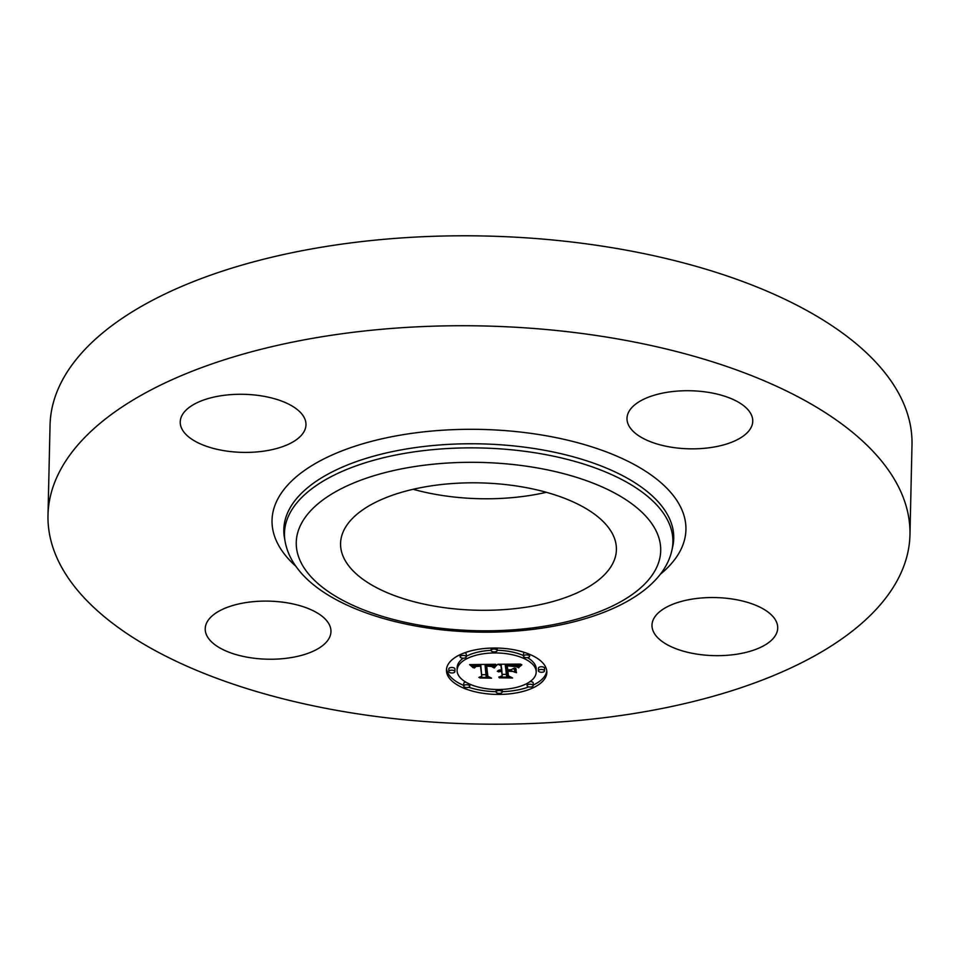 <?xml version="1.0" encoding="UTF-8"?>
<svg xmlns="http://www.w3.org/2000/svg" width="960" height="960" viewBox="0 0 960 960"><rect width="100%" height="100%" fill="white"/><g stroke="black" fill="none" stroke-linecap="round" stroke-linejoin="round"><path stroke-width="1.44" d="M693.804 598.86A62.892 29.04 1.3 0 1 777.72 628.032A62.892 29.04 1.3 0 1 735.888 654.348A62.892 29.04 1.3 0 1 651.984 625.176A62.892 29.04 1.3 0 1 693.804 598.86M48 515.196L50.04 425.244A431.088 199.056 1.3 0 1 410.064 237.384A431.088 199.056 1.3 0 1 887.172 375.648A431.088 199.056 1.3 0 1 912 444.804L909.96 534.756A431.088 199.056 1.3 0 1 549.936 722.616A431.088 199.056 1.3 0 1 72.828 584.352A431.088 199.056 1.3 0 1 48 515.196A431.088 199.056 1.3 0 1 408.024 327.324A431.088 199.056 1.3 0 1 885.132 465.6A431.088 199.056 1.3 0 1 909.96 534.756M348.516 565.56A137.952 63.696 1.3 0 1 340.572 543.432A137.952 63.696 1.3 0 1 455.784 483.312A137.952 63.696 1.3 0 1 608.46 527.556A137.952 63.696 1.3 0 1 616.404 549.696A137.952 63.696 1.3 0 1 501.192 609.804A137.952 63.696 1.3 0 1 348.516 565.56M546.336 492.3A137.952 63.696 1.3 0 1 413.172 489.288M630.624 428.448A62.892 29.04 1.3 0 1 627 418.356A62.892 29.04 1.3 0 1 679.524 390.948A62.892 29.04 1.3 0 1 749.124 411.12A62.892 29.04 1.3 0 1 752.748 421.212A62.892 29.04 1.3 0 1 700.224 448.62A62.892 29.04 1.3 0 1 630.624 428.448M264.144 451.092A62.892 29.04 1.3 0 1 180.24 421.92A62.892 29.04 1.3 0 1 222.06 395.592A62.892 29.04 1.3 0 1 305.976 424.764A62.892 29.04 1.3 0 1 264.144 451.092M327.336 621.504A62.892 29.04 1.3 0 1 330.96 631.596A62.892 29.04 1.3 0 1 278.436 659.004A62.892 29.04 1.3 0 1 208.836 638.832A62.892 29.04 1.3 0 1 205.212 628.74A62.892 29.04 1.3 0 1 257.736 601.332A62.892 29.04 1.3 0 1 327.336 621.504M546.756 670.824A50.208 23.184 1.3 0 1 546.84 672.36A50.208 23.184 1.3 0 1 497.784 694.428A50.208 23.184 1.3 0 1 446.52 671.616A50.208 23.184 1.3 0 1 446.448 670.08A50.208 23.184 1.3 0 1 495.504 648.024A50.208 23.184 1.3 0 1 546.756 670.824M536.124 670.908A39.564 18.264 1.3 0 1 536.184 672.12A39.564 18.264 1.3 0 1 497.532 689.508A39.564 18.264 1.3 0 1 457.152 671.532A39.564 18.264 1.3 0 1 457.092 670.32A39.564 18.264 1.3 0 1 495.744 652.944A39.564 18.264 1.3 0 1 536.124 670.908M495.672 664.428L493.008 667.38L490.404 665.556L485.064 665.28L486.132 676.272L488.844 677.352L478.836 677.436L481.764 676.224L480.54 666.132L476.016 666.492L474.3 668.04L475.644 666.276L480.444 665.376L474.852 665.7L473.148 667.704L469.584 664.596L495.672 664.284M496.992 665.1L493.872 667.812L497.004 664.836M491.268 666.444L486.672 666.096L487.884 676.284L491.592 678.168L479.868 677.988L490.356 677.904L487.236 676.38L485.964 665.808L491.268 666.288M520.572 664.08L517.344 667.152L513.96 665.316L505.272 665.052L505.848 669.792L507.18 669.78L506.676 665.592L515.916 666.552L507.252 665.868L507.732 669.78L511.032 669.756L514.332 668.004L514.848 672.264L510.96 670.608L505.944 670.644L506.568 675.756L509.532 677.052L498.768 677.136L502.188 675.792L501.66 671.424L498.324 671.832L501.564 670.68L497.304 671.304L501.468 669.828L500.952 665.544L497.832 664.26L520.572 664.08M521.748 665.028L518.256 667.68L521.748 664.596M516.504 672.732L515.388 668.208L516.504 672.732M507.936 671.484L508.452 675.816L512.58 678L499.32 677.832L511.32 677.736L507.924 675.948L507.348 671.208L512.424 671.448L507.936 671.208M497.172 650.46A3.048 1.404 1.3 0 1 497.172 650.544A3.048 1.404 1.3 0 1 494.208 651.888A3.048 1.404 1.3 0 1 491.1 650.508A3.048 1.404 1.3 0 1 491.088 650.412A3.048 1.404 1.3 0 1 494.064 649.068A3.048 1.404 1.3 0 1 497.172 650.46M544.488 670.836A3.048 1.404 1.3 0 1 544.488 670.932A3.048 1.404 1.3 0 1 541.512 672.276A3.048 1.404 1.3 0 1 538.404 670.884A3.048 1.404 1.3 0 1 538.404 670.8A3.048 1.404 1.3 0 1 541.38 669.456A3.048 1.404 1.3 0 1 544.488 670.836M529.584 656.28A3.048 1.404 1.3 0 1 529.596 656.376A3.048 1.404 1.3 0 1 526.62 657.708A3.048 1.404 1.3 0 1 523.512 656.328A3.048 1.404 1.3 0 1 523.512 656.232A3.048 1.404 1.3 0 1 526.476 654.9A3.048 1.404 1.3 0 1 529.584 656.28M502.188 691.944A3.048 1.404 1.3 0 1 502.188 692.028A3.048 1.404 1.3 0 1 499.212 693.372A3.048 1.404 1.3 0 1 496.104 691.992A3.048 1.404 1.3 0 1 496.104 691.896A3.048 1.404 1.3 0 1 499.08 690.552A3.048 1.404 1.3 0 1 502.188 691.944M533.136 685.608A3.048 1.404 1.3 0 1 533.136 685.704A3.048 1.404 1.3 0 1 530.16 687.036A3.048 1.404 1.3 0 1 527.052 685.656A3.048 1.404 1.3 0 1 527.052 685.572A3.048 1.404 1.3 0 1 530.028 684.228A3.048 1.404 1.3 0 1 533.136 685.608M448.8 671.604A3.048 1.404 1.3 0 1 448.788 671.508A3.048 1.404 1.3 0 1 451.764 670.176A3.048 1.404 1.3 0 1 454.872 671.556A3.048 1.404 1.3 0 1 454.872 671.652A3.048 1.404 1.3 0 1 451.908 672.984A3.048 1.404 1.3 0 1 448.8 671.604M460.152 656.832A3.048 1.404 1.3 0 1 460.14 656.736A3.048 1.404 1.3 0 1 463.116 655.404A3.048 1.404 1.3 0 1 466.224 656.784A3.048 1.404 1.3 0 1 466.224 656.88A3.048 1.404 1.3 0 1 463.26 658.212A3.048 1.404 1.3 0 1 460.152 656.832M463.692 686.16A3.048 1.404 1.3 0 1 463.692 686.076A3.048 1.404 1.3 0 1 466.656 684.732A3.048 1.404 1.3 0 1 469.764 686.112A3.048 1.404 1.3 0 1 469.776 686.208A3.048 1.404 1.3 0 1 466.8 687.552A3.048 1.404 1.3 0 1 463.692 686.16M501.468 669.828L501.18 664.236M501.624 671.16L501.504 667.98M502.188 675.792L501.684 668.736M506.4 674.376L502.212 674.412M514.5 669.384L512.964 668.736M507.18 669.78L507.06 665.58M517.644 666.744L517.704 664.104L516.984 664.116M500.952 665.544L500.976 664.236M498.06 671.184L498.072 670.584M498.372 671.064L498.384 670.416M498.696 670.956L498.708 670.284M499.032 670.872L499.044 670.176M499.38 670.8L499.392 670.092M499.74 670.74L499.764 670.008M500.112 670.704L500.136 669.948M500.508 670.68L500.52 669.9M500.904 670.668L500.928 669.864M501.24 670.668L501.252 669.84M501.564 670.68L501.624 667.98M501.66 671.424L501.72 668.736M505.944 670.644L505.968 669.792M510.96 670.608L510.984 669.756M505.272 665.052L505.296 664.2M506.088 665.052L506.1 664.2M508.212 665.04L508.224 664.176M509.46 665.028L509.472 664.176M510.108 665.028L510.132 664.164M510.72 665.028L510.744 664.164M511.296 665.04L511.32 664.152M511.836 665.076L511.86 664.152M512.34 665.1L512.352 664.152M512.796 665.148L512.82 664.14M513.216 665.196L513.24 664.14M513.612 665.256L513.636 664.14M513.96 665.316L513.984 664.14M514.272 665.388L514.296 664.128M514.56 665.484L514.596 664.128M514.86 665.592L514.896 664.128M515.16 665.712L515.196 664.128M515.46 665.868L515.496 664.128M515.772 666.024L515.808 664.116M516.072 666.216L516.12 664.116M516.384 666.42L516.444 664.116M516.708 666.648L516.756 664.116M517.02 666.888L517.08 664.188M517.344 667.152L517.404 664.452M518.076 666.192L518.112 664.104M518.208 666.036L518.244 664.104M518.328 665.88L518.364 664.104M518.448 665.748L518.484 664.104M518.676 665.508L518.712 664.092M518.904 665.304L518.928 664.092M519.168 665.088L519.192 664.092M519.324 664.968L519.348 664.092M519.492 664.836L519.516 664.092M519.684 664.704L519.696 664.092M473.184 667.236L473.244 664.548L472.56 664.56M481.764 676.224L480.72 664.464M485.976 674.688L481.788 674.712M493.284 664.308L492.576 664.32M470.424 665.268L470.436 664.584M470.796 665.592L470.82 664.572M471.168 665.916L471.192 664.572M471.504 666.228L471.54 664.572M471.816 666.54L471.864 664.56M472.116 666.84L472.164 664.56M472.392 667.14L472.452 664.56M472.644 667.428L472.704 664.728M473.148 667.704L473.208 665.016M473.148 667.464L473.208 664.764M473.244 667.008L473.292 664.548M473.316 666.816L473.376 664.548M473.424 666.624L473.472 664.548M473.556 666.444L473.592 664.548M473.7 666.288L473.748 664.536M473.88 666.144L473.916 664.536M474.084 666.012L474.12 664.536M474.312 665.892L474.336 664.536M474.564 665.796L474.588 664.536M474.852 665.7L474.876 664.524M475.164 665.616L475.188 664.524M475.512 665.544L475.536 664.524M475.896 665.484L475.92 664.512M476.316 665.436L476.34 664.512M476.772 665.388L476.784 664.5M477.252 665.364L477.276 664.5M477.768 665.34L477.792 664.488M478.32 665.328L478.332 664.488M478.728 665.328L478.74 664.488M479.136 665.34L479.16 664.476M479.568 665.34L479.592 664.476M480 665.364L480.024 664.464M480.444 665.376L480.468 664.464M474.924 667.644L474.948 666.672M474.984 667.464L474.996 666.636M475.044 667.296L475.068 666.588M475.14 667.152L475.152 666.528M480.54 666.132L480.576 664.464M485.064 665.28L485.088 664.404M485.46 665.256L485.472 664.404M485.844 665.244L485.868 664.392M486.24 665.232L486.264 664.392M486.636 665.232L486.66 664.392M487.032 665.22L487.044 664.38M487.5 665.22L487.524 664.38M487.944 665.232L487.968 664.368M488.364 665.256L488.388 664.368M488.772 665.28L488.784 664.368M489.144 665.316L489.168 664.356M489.492 665.364L489.516 664.356M489.828 665.424L489.852 664.356M490.128 665.484L490.152 664.344M490.404 665.556L490.44 664.344M490.668 665.64L490.692 664.344M490.908 665.736L490.932 664.332M491.136 665.844L491.172 664.332M491.364 665.964L491.4 664.332M491.568 666.108L491.616 664.332M491.772 666.252L491.82 664.332M491.976 666.42L492.024 664.32M492.156 666.6L492.216 664.32M492.336 666.792L492.396 664.32M492.504 667.008L492.564 664.32M492.66 667.224L492.732 664.524M493.008 667.38L493.068 664.68M493.116 667.188L493.188 664.488M493.236 666.996L493.296 664.308M493.344 666.816L493.404 664.308M493.464 666.648L493.524 664.308M493.584 666.48L493.632 664.308M493.716 666.324L493.764 664.308M493.836 666.168L493.884 664.308M493.968 666.024L494.004 664.296M494.1 665.88L494.136 664.296M494.244 665.748L494.268 664.296M516.168 669.936L515.784 668.304M515.916 672.588L515.976 669.888M494.46 667.896L494.472 666.924M494.736 667.488L494.76 666.552M495.024 667.104L495.036 666.216M495.3 666.756L495.324 665.904M495.588 666.42L495.6 665.628M495.864 666.108L495.888 665.376M496.152 665.82L496.164 665.136M496.428 665.556L496.44 664.944M518.736 667.824L518.76 666.852M518.892 667.536L518.904 666.672M519.084 667.248L519.108 666.456M519.324 666.948L519.348 666.228M519.612 666.636L519.636 665.976M519.948 666.336L519.96 665.712M487.596 673.824L486.348 665.808M487.236 676.38L487.296 673.68M508.152 673.344L507.744 671.208M507.924 675.948L507.984 673.248M446.556 668.736A50.208 23.184 -178.7 0 0 446.58 668.928A50.208 23.184 -178.7 0 0 463.704 685.404M468.672 687.264A50.208 23.184 -178.7 0 0 496.104 691.704M502.2 691.668A50.208 23.184 -178.7 0 0 528.864 686.904M533.148 685.116A50.208 23.184 -178.7 0 0 546.78 671.004M536.184 672.12L536.244 669.42A39.564 18.264 -178.7 0 0 536.196 668.208A39.564 18.264 -178.7 0 0 527.556 657.648M523.524 655.572A39.564 18.264 -178.7 0 0 497.184 650.268M491.1 650.34A39.564 18.264 -178.7 0 0 466.236 656.328M463.2 658.212A39.564 18.264 -178.7 0 0 457.152 667.62L457.092 670.32M544.536 668.328A3.048 1.404 -178.7 0 0 544.548 668.232A3.048 1.404 -178.7 0 0 544.548 668.136A3.048 1.404 -178.7 0 0 541.44 666.756A3.048 1.404 -178.7 0 0 538.464 668.1A3.048 1.404 -178.7 0 0 538.464 668.196M524.676 652.488A3.048 1.404 -178.7 0 0 523.572 653.532A3.048 1.404 -178.7 0 0 523.572 653.628M502.236 689.424A3.048 1.404 -178.7 0 0 502.248 689.412L502.188 692.028M533.184 683.1A3.048 1.404 -178.7 0 0 533.196 683.004A3.048 1.404 -178.7 0 0 533.196 682.908A3.048 1.404 -178.7 0 0 530.136 681.528M454.932 669.048A3.048 1.404 -178.7 0 0 454.944 668.952A3.048 1.404 -178.7 0 0 454.932 668.856A3.048 1.404 -178.7 0 0 451.824 667.476A3.048 1.404 -178.7 0 0 448.848 668.808A3.048 1.404 -178.7 0 0 448.86 668.904M466.284 654.276A3.048 1.404 -178.7 0 0 466.296 654.18A3.048 1.404 -178.7 0 0 466.284 654.084A3.048 1.404 -178.7 0 0 464.472 652.848M465.78 682.104A3.048 1.404 -178.7 0 0 463.752 683.376A3.048 1.404 -178.7 0 0 463.752 683.472M285.108 541.488L284.46 537.756A195.012 90.048 1.3 0 1 437.88 445.104A195.012 90.048 1.3 0 1 662.508 507.036A195.012 90.048 1.3 0 1 672.72 546.564L671.892 550.26C660.492 602.256 572.592 633.996 478.08 632.112C399.912 630.78 325.536 606.156 297.312 568.224C290.928 559.884 286.86 550.968 285.108 541.488A194.256 89.7 1.3 0 1 437.952 449.196A194.256 89.7 1.3 0 1 661.716 510.888A194.256 89.7 1.3 0 1 671.892 550.26M295.836 566.22A206.988 95.58 1.3 0 1 283.956 553.488A206.988 95.58 1.3 0 1 409.716 433.656A206.988 95.58 1.3 0 1 674.004 496.464A206.988 95.58 1.3 0 1 660.072 574.488M650.22 521.46A182.28 84.168 1.3 0 1 539.472 626.976A182.28 84.168 1.3 0 1 306.756 571.668A182.28 84.168 1.3 0 1 417.504 466.14A182.28 84.168 1.3 0 1 650.22 521.46M517.488 666.948L517.56 664.248M517.788 666.552L517.848 664.104M517.932 666.36L517.98 664.104M497.232 648.048L497.172 650.544M491.148 648.072L491.088 650.412M544.548 668.232L544.488 670.932M538.464 668.1L538.404 670.8M529.644 654.336L529.596 656.376M523.572 653.532L523.512 656.232M496.152 689.484L496.104 691.896M533.196 683.004L533.136 685.704M527.1 683.424L527.052 685.572M448.848 668.808L448.788 671.508M454.944 668.952L454.872 671.652M460.188 654.624L460.14 656.736M466.296 654.18L466.224 656.88M463.752 683.376L463.692 686.076M469.812 684.168L469.776 686.208"/></g></svg>
